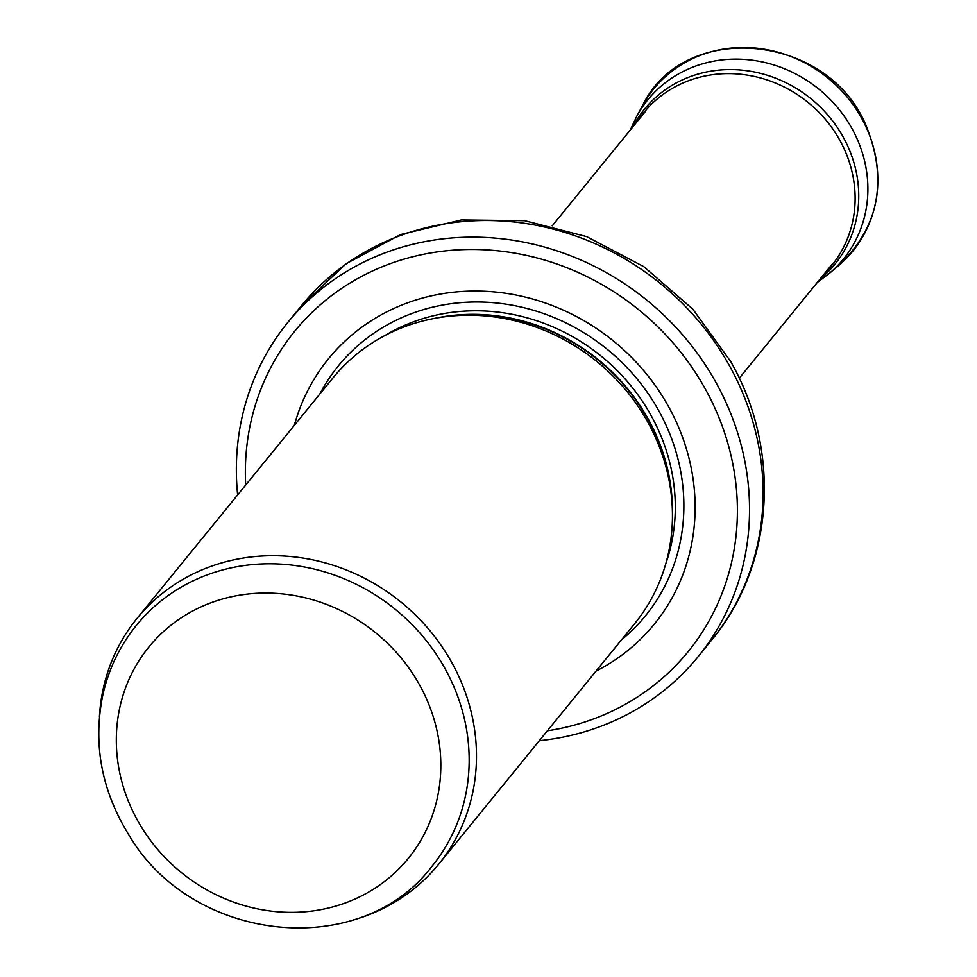 <?xml version="1.0" encoding="UTF-8"?>
<svg xmlns="http://www.w3.org/2000/svg" width="977" height="977" viewBox="0 0 977 977"><rect width="100%" height="100%" fill="white"/><g stroke="black" fill="none" stroke-linecap="round" stroke-linejoin="round"><path stroke-width="1.47" d="M444.694 668.036A190.674 175.848 -140.8 0 0 136.45 625.28C120.073 645.516 108.923 668.451 103.012 694.097C92.693 743.338 101.315 790.308 128.903 834.993C192.005 942.988 360.501 961.441 432.09 866.147A190.674 175.848 -140.8 0 0 444.694 668.036M350.047 920.896A194.557 179.438 -140.8 0 0 438.661 864.254A194.557 179.438 -140.8 0 0 451.521 662.101A194.557 179.438 -140.8 0 0 136.975 618.478A194.557 179.438 -140.8 0 0 99.422 716.703M438.661 864.254L634.623 623.729A194.557 179.438 -140.8 0 0 672.225 506.391A194.557 179.438 -140.8 0 0 647.482 421.575A194.557 179.438 -140.8 0 0 440.248 317.403A194.557 179.438 -140.8 0 0 332.937 377.94L136.975 618.478M595.982 671.138A210.128 193.8 -140.8 0 0 668.17 405.907A210.128 193.8 -140.8 0 0 464.637 291.317A210.128 193.8 -140.8 0 0 294.309 425.361M539.316 740.7A264.608 244.042 -140.8 0 0 698.091 656.715A264.608 244.042 -140.8 0 0 715.579 381.787A264.608 244.042 -140.8 0 0 287.8 322.447A264.608 244.042 -140.8 0 0 237.643 494.924M419.353 684.547A167.323 154.317 39.2 0 1 278.042 911.81A167.323 154.317 39.2 0 1 138.319 661.783A167.323 154.317 39.2 0 1 419.353 684.547M672.225 506.391L672.017 502.166A190.881 176.043 -140.8 0 0 647.739 418.962A190.881 176.043 -140.8 0 0 444.425 316.756L440.248 317.403M672.42 512.033A190.674 175.848 -140.8 0 0 647.946 418.559A190.674 175.848 -140.8 0 0 434.692 318.343M665.74 563.924A190.674 175.848 -140.8 0 0 650.829 415.03A190.674 175.848 -140.8 0 0 385.219 335.38M621.409 639.935A197.977 182.589 -140.8 0 0 658.474 410.206A197.977 182.589 -140.8 0 0 485.948 302.198A197.977 182.589 -140.8 0 0 319.735 394.158M547.364 730.82A253.715 233.991 -140.8 0 0 704.844 388.15A253.715 233.991 -140.8 0 0 421.869 254.631A253.715 233.991 -140.8 0 0 245.691 485.044M729.135 365.154A264.608 244.042 -140.8 0 0 301.356 305.825L346.102 263.741L400.57 234.541L461.339 219.935L524.637 220.68L586.701 236.617L643.88 266.709L692.803 309.135L730.601 361.392C781.563 449.957 774.443 564.975 711.635 640.082A264.608 244.042 -140.8 0 0 729.135 365.154M824.967 273.023A121.099 111.696 -140.8 0 0 808.235 102.573A121.099 111.696 -140.8 0 0 637.92 120.647M819.862 279.288A122.784 113.247 -140.8 0 0 811.215 98.921A122.784 113.247 -140.8 0 0 632.815 126.912M838.535 265.646C878.702 227.556 888.069 181.319 866.636 126.949C829.436 33.181 683.644 19.149 642.402 105.87A128.39 118.412 -140.8 0 1 828.105 78.197A128.39 118.412 -140.8 0 1 838.535 265.646L829.314 273.426A126.118 116.324 -140.8 0 0 819.068 89.286A126.118 116.324 -140.8 0 0 636.65 116.471L630.214 130.112M698.091 656.715L711.635 640.082M287.8 322.447L301.356 305.825M739.259 378.233L831.903 264.511M552.213 225.846L644.869 112.123M829.314 273.426L817.26 282.487M642.402 105.87L636.65 116.471"/></g></svg>
